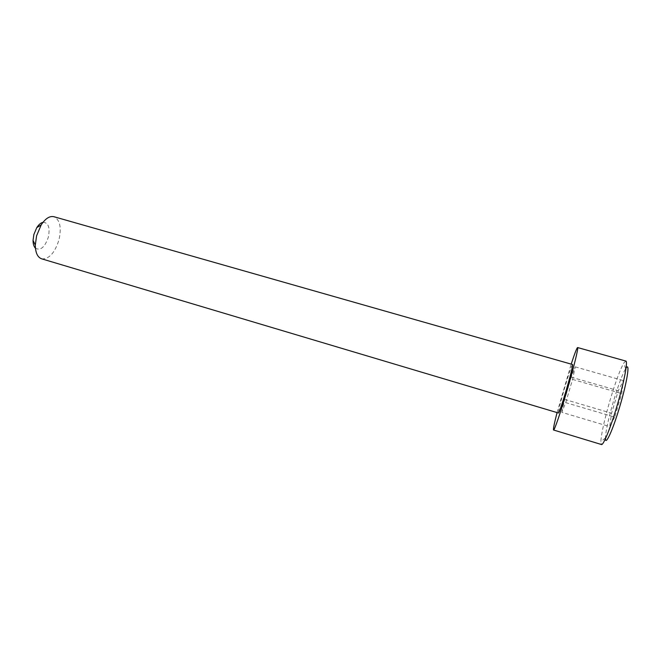 <?xml version="1.0" encoding="UTF-8"?>
<svg xmlns="http://www.w3.org/2000/svg" width="661" height="661" viewBox="0 0 661 661"><rect width="100%" height="100%" fill="white"/><g stroke="black" fill="none" stroke-linecap="round" stroke-linejoin="round"><path stroke-width="0.5" stroke-dasharray="3.31 2.48" d="M42.998 222.319C48.385 222.534 50.178 227.467 48.36 237.134C44.849 247.239 40.544 250.932 35.446 248.222M41.626 258.815C49.005 259.335 54.797 252.989 58.994 239.794C61.647 227.434 59.953 219.733 53.905 216.709M572.6 364.525C571.575 365.74 568.997 373.275 564.866 387.139C560.445 402.392 558.314 411.018 558.454 413.001M605.426 438.764L605.402 437.937C605.815 430.509 608.566 418.083 613.648 400.657C618.365 385.049 622.34 374.399 625.587 368.722L626.05 368.037M625.793 361.055L623.761 363.063C620.117 369.615 615.622 381.728 610.301 399.401C604.551 419.115 601.386 433.228 600.824 441.73L601.452 444.523M557.066 412.58L571.195 364.12M614.722 417.108L609.706 426.601L611.59 413.232L618.291 390.717L623.397 380.612L621.72 393.601L614.722 417.108L565.717 402.64L561.842 412.348L609.706 426.601M561.842 412.348L564.668 399.418L571.22 377.15L575.227 366.863L572.558 379.406L565.717 402.64M572.558 379.406L621.72 393.601M575.227 366.863L623.397 380.612M571.22 377.15L618.291 390.717M564.668 399.418L611.59 413.232M605.402 437.937L600.824 441.73M625.587 368.722L623.761 363.063"/><path stroke-width="0.99" d="M35.446 248.222C33.86 246.603 33.067 243.992 33.05 240.397L33.86 234.531L36.776 227.624C38.718 224.6 40.792 222.831 42.998 222.319M36.586 235.803L35.306 245.057C35.438 252.725 37.545 257.311 41.626 258.815L558.454 413.001C559.404 412.01 561.974 404.491 566.171 390.453C570.658 374.911 572.806 366.268 572.6 364.525L53.905 216.709C49.658 215.775 45.411 218.51 41.189 224.914L36.586 235.803M626.05 368.037C630.305 361.584 627.091 382.232 619.679 406.862C612.879 429.906 605.575 445.853 605.426 438.764M553.554 430.005L601.452 444.523C603.27 445.654 610.409 428.27 616.887 406.383C623.976 382.752 628.148 360.947 625.793 361.055L577.607 347.546C578.772 347.124 573.566 368.342 566.667 391.7C560.313 413.332 554.29 430.798 553.554 430.005C553.083 429.353 554.257 423.544 557.066 412.58M571.195 364.12C574.723 353.371 576.855 347.843 577.607 347.546M33.05 240.397L35.306 245.057M36.776 227.624L41.189 224.914"/></g></svg>
